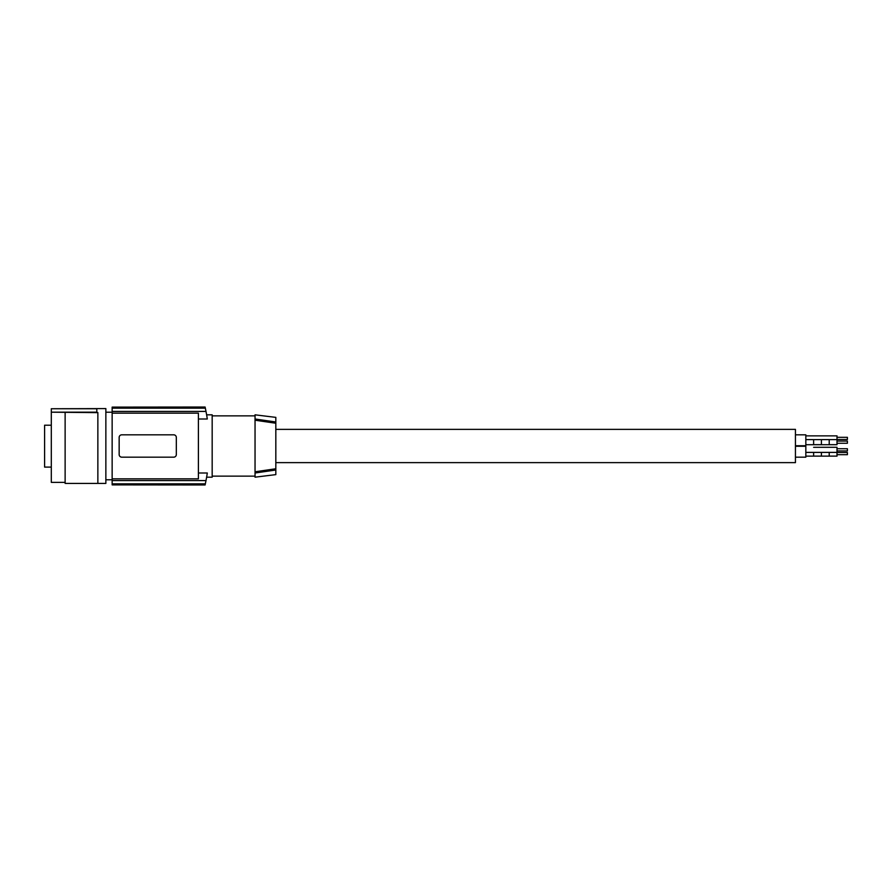 <?xml version="1.0" encoding="UTF-8"?>
<svg xmlns="http://www.w3.org/2000/svg" width="892" height="892" viewBox="0 0 892 892"><rect width="100%" height="100%" fill="white"/><g stroke="black" fill="none" stroke-linecap="round" stroke-linejoin="round"><path stroke-width="1.34" d="M212.173 415.862L255.045 415.862M212.173 476.138L255.045 476.138M275.829 421.994L255.045 418.995L255.045 414.825L275.829 417.378L275.829 423.243L255.045 420.21L255.045 418.995L275.829 421.994M206.621 414.825L212.173 414.825L212.173 477.175L206.621 477.175M198.403 418.995L207.301 418.995C206.409 413.453 206.409 413.453 207.301 418.995C206.409 413.453 206.409 413.453 207.301 418.995A181.868 181.868 0 0 0 205.996 411.424L112.147 411.424L112.147 413.141L198.403 413.141L198.403 478.859L112.147 478.859L112.147 413.141M205.338 408.157L112.147 408.157L112.147 407.12L205.115 407.12A181.868 181.868 0 0 1 205.338 408.157L205.996 411.424M198.403 473.005L207.301 473.005A181.868 181.868 0 0 1 205.996 480.576L205.338 483.843A181.868 181.868 0 0 1 205.115 484.88L112.147 484.88L112.147 478.859M112.147 480.576L205.996 480.576M173.985 434.839L173.728 434.828A2.598 2.598 0 0 1 176.326 437.426L176.326 454.574A2.598 2.598 0 0 1 173.728 457.172L121.758 457.172A2.598 2.598 0 0 1 119.16 454.574L119.16 437.426A2.598 2.598 0 0 1 121.758 434.828L173.728 434.828M120.052 456.537L120.989 457.061M112.147 408.157L112.147 411.424M112.147 407.12L205.093 407.031M205.093 484.969L112.147 484.88M207.301 473.005C206.409 478.547 206.409 478.547 207.301 473.005C206.409 478.547 206.409 478.547 207.301 473.005M112.147 483.843L205.338 483.843M51.301 408.748L105.858 408.592L105.858 483.408L97.864 483.408L97.864 412.55L96.815 412.55L96.815 408.748L51.301 408.748L51.301 412.182L96.815 412.182M97.864 412.639L51.301 412.182M65.127 482.371L51.301 482.371L51.301 412.461M44.6 425.205L51.301 425.205L44.6 425.205L44.6 467.107L51.301 467.107M97.864 483.408L65.127 483.408L65.127 412.639M275.829 423.243L275.829 470.006L255.045 473.005L275.829 470.006L275.829 474.622L255.045 477.175L255.045 420.21M275.829 429.375L795.441 429.375L795.441 462.625L275.829 462.625M805.833 446.256L795.441 446.256L805.833 446.256L805.833 457.172L795.441 457.172M813.627 452.389L813.627 456.135L837.008 456.135L837.008 447.293L813.627 447.305M821.421 452.389L821.421 456.135M829.214 452.389L829.214 456.135M847.4 452.813L847.4 454.686L837.008 454.686M847.4 449.066L847.4 450.939L837.008 450.939M821.421 447.293L829.214 447.305M805.833 434.828L795.441 434.828L805.833 434.828L805.833 445.744L795.441 445.744M805.833 439.611L813.627 439.611L813.627 444.707L837.008 444.707L837.008 435.865L805.833 435.865M829.214 444.707L829.214 439.611L821.421 439.611L821.421 444.707M837.008 441.061L847.4 441.061L847.4 443.257L837.008 443.257M837.008 437.314L847.4 437.314L847.4 439.511L837.008 439.511L847.4 439.511M275.829 468.757L255.045 471.79M105.858 479.773L112.147 479.773M805.833 456.135L813.627 456.135M813.627 456.113L821.421 456.113M829.214 456.113L837.008 456.113M805.833 452.389L837.008 452.389M805.833 444.707L813.627 444.707M813.627 444.673L821.421 444.673M829.214 444.673L837.008 444.673M829.214 439.633L837.008 439.633M105.858 412.227L112.147 412.227M837.008 448.743L847.4 448.743L837.008 448.743M837.008 452.489L847.4 452.489L837.008 452.489M813.627 439.633L821.421 439.633"/></g></svg>
